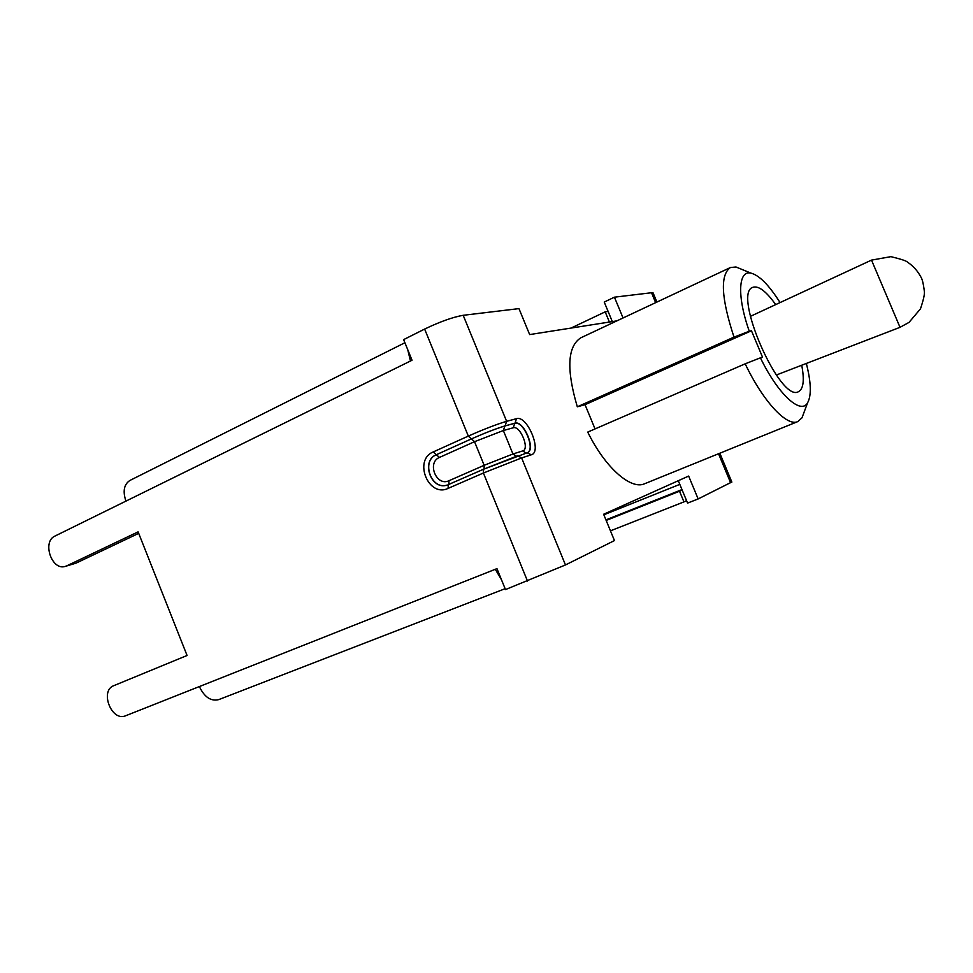 <?xml version="1.0" encoding="UTF-8"?>
<svg xmlns="http://www.w3.org/2000/svg" width="973" height="973" viewBox="0 0 973 973"><rect width="100%" height="100%" fill="white"/><g stroke="black" fill="none" stroke-linecap="round" stroke-linejoin="round"><path stroke-width="1.46" d="M797.775 421.589L644.637 483.739C630.966 490.197 605.097 467.636 587.741 432.085L745.184 363.817C763.173 401.642 787.011 426.94 797.775 421.589L801.971 417.867L804.403 411.348M742.411 269.618L735.977 266.979L730.395 267.539C719.984 274.909 721.188 298.103 734.007 337.12L749.271 331.234C736.865 296.291 738.264 270.032 750.876 273.097C759.256 275.237 768.986 285.065 780.066 302.579M730.395 267.539L580.808 337.813C567.441 346.461 566.274 369.448 577.317 406.799L734.007 337.12M806.337 363.44C811.154 382.425 811.567 395.537 807.602 402.773C800.925 415.118 778.108 394.418 760.412 357.833L762.552 357.237L751.46 330.759L749.271 331.234M577.317 406.799L585.041 404.683L751.46 330.759M585.041 404.683L595.038 428.923M760.412 357.833L745.184 363.817M801.728 365.216C804.549 380.127 803.479 388.945 798.492 391.669C780.188 403.211 731.951 292.922 752.847 287.327C758.551 285.49 766.165 291.255 775.7 304.61M219.241 699.405L218.706 699.623C210.873 701.509 204.427 697.142 199.38 686.549L125.675 715.751C111.688 722.088 99.392 690.781 113.829 685.649L187.071 655.486L138.105 531.866L66.711 565.86L75.894 563.197L138.689 533.35M404.914 342.739L130.017 480.394C123.985 484.299 122.622 491.207 125.931 501.119L54.987 536.05C41.875 541.62 51.678 570.835 65.191 566.42L75.894 563.197M616.882 320.871L529.653 334.578L518.962 308.611L463.184 315.301C452.907 317.089 440.051 321.686 424.629 329.069L403.637 339.613L412.041 360.241L410.46 361.019L407.736 349.672M65.191 566.42L66.711 565.86M678.303 480.723L687.57 503.09L698.152 498.942L688.653 476.065L603.625 514.255L614.462 540.574L565.471 564.948L505.486 589.577L496.948 568.633L495.293 569.29L501.484 579.762M612.321 321.589L604.233 302.056L614.425 297.179L651.509 292.739L653.211 293.177M698.152 498.942L731.818 482M608.125 311.445L605.182 311.846L609.402 322.039M605.182 311.846L571.042 328.071M686.549 500.621L683.946 501.898L679.531 491.231L682.146 490.003M683.946 501.898L610.448 530.832M679.531 491.231L606.167 520.433M614.425 297.179L623.048 317.976M900.013 327.317L909.025 322.391L920.458 308.867C923.499 299.818 924.8 293.98 924.35 291.353C923.377 283.447 922.149 278.533 920.653 276.624C917.466 270.676 913.051 265.836 907.408 262.078C906.422 260.898 900.925 259.086 890.927 256.653L871.516 260.107L900.013 327.317M603.844 514.79L679.811 484.372M484.104 468.998L484.165 465.301L448.979 480.723C436.451 486.841 426.588 462.564 439.492 457.419L474.532 441.693L503.345 430.54L512.941 453.977L484.165 465.301L474.532 441.693L471.504 438.872L436.439 454.671C420.725 460.874 431.294 490.623 447.227 485.028L447.081 485.077C431.148 490.672 420.579 460.91 436.293 454.719L439.492 457.419M448.298 484.639L483.557 469.241M448.845 484.396L448.979 480.723M463.184 315.301L506.617 421.321C496.765 424.24 483.995 429.154 468.317 436.086L433.216 451.946C413.111 460.034 428.485 497.896 448.054 488.41L483.399 473.024L521.613 457.918L565.471 564.948M433.216 451.946L436.293 454.719L471.358 438.92L468.317 436.086L424.629 329.069M410.46 361.019L125.931 501.119M495.293 569.29L199.38 686.549M527.5 581.063L483.399 473.024L483.63 469.205L448.358 484.615L448.054 488.41M516.505 418.67L514.997 423.182C523.632 420.056 536.172 449.684 527.463 452.676L483.63 469.205L517.745 455.778L521.613 457.918L531.319 454.792C542.52 452.056 527.269 414.899 516.505 418.67L506.617 421.321L505.096 425.882L514.997 423.182L504.865 425.992C496.266 428.57 485.15 432.863 471.504 438.872M504.865 425.992L503.345 430.54L513.258 427.779C520.19 425.25 530.017 449.21 522.732 450.913L512.941 453.977L516.395 456.215M527.39 452.7C535.807 449.319 523.292 420.178 514.766 423.279L513.258 427.779M522.732 450.913L526.101 453.114M471.358 438.92C485.162 432.839 496.412 428.485 505.096 425.882M527.135 452.798L531.319 454.792M655.644 302.664L651.509 292.739M730.626 482.79L718.536 453.746M681.976 489.589L605.936 519.874M776.32 375.019L900.013 327.329M750.341 316.383L871.516 260.107M750.876 273.097L735.977 266.979M807.602 402.773L801.971 417.867M656.909 302.068L653.053 292.824M731.854 482.085L719.838 453.211M218.706 699.623L505.121 588.701"/></g></svg>
